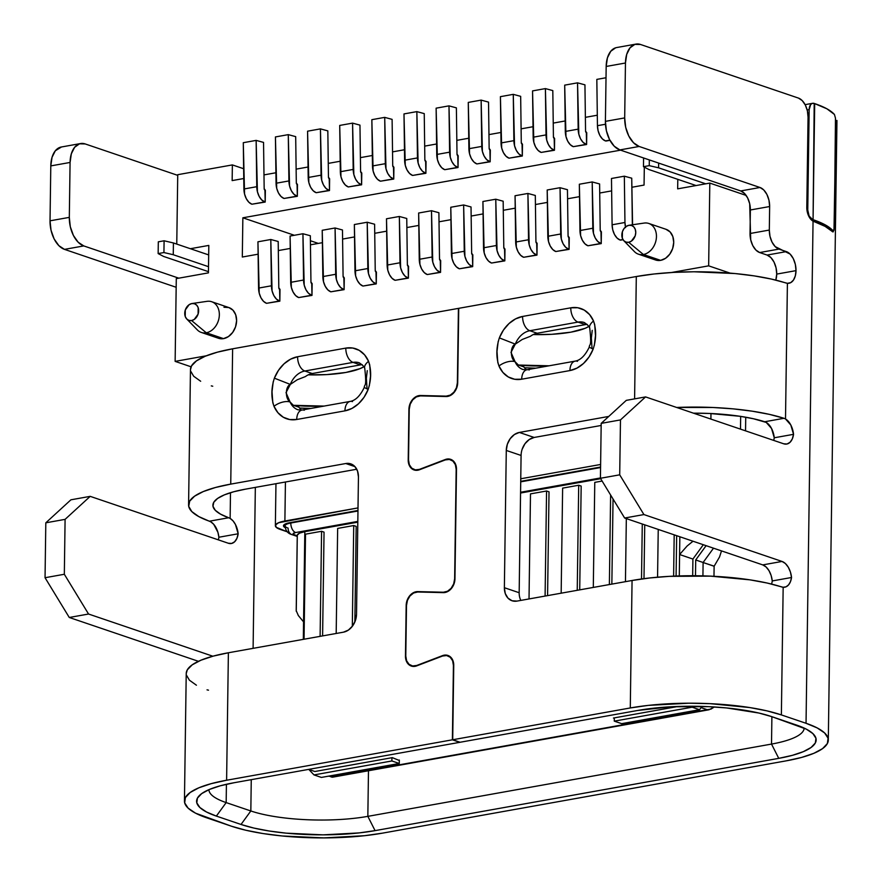 <?xml version="1.0" encoding="UTF-8"?>
<svg xmlns="http://www.w3.org/2000/svg" width="882" height="882" viewBox="0 0 882 882"><rect width="100%" height="100%" fill="white"/><g stroke="black" fill="none" stroke-linecap="round" stroke-linejoin="round"><path stroke-width="1.32" d="M186.752 319.008L197.359 329.923A16.207 12.414 -71.3 0 0 206.278 332.768L191.581 320.552A8.776 6.725 108.7 0 1 186.752 319.008A8.776 6.725 108.7 0 1 185.297 310.012A8.776 6.725 108.7 0 1 191.813 303.562L189.145 304.687L185.308 309.957L185.22 316.462L186.686 318.942L188.924 320.387L191.581 320.552L194.249 319.427L198.086 314.157L198.174 307.653L196.697 305.172L194.47 303.739L191.813 303.562A8.776 6.725 108.7 0 1 192 303.529A8.776 6.725 108.7 0 1 198.648 310.927A8.776 6.725 108.7 0 1 191.581 320.552L206.278 332.768A16.207 12.414 108.7 0 1 201.283 332.426L218.549 338.291A16.207 12.414 -71.3 0 0 223.532 338.633L206.278 332.768L223.532 338.633L218.637 338.313M623.85 240.742L634.467 251.646A16.207 12.414 -71.3 0 0 643.375 254.501L628.679 242.285A8.776 6.725 108.7 0 1 623.85 240.742A8.776 6.725 108.7 0 1 622.394 231.734A8.776 6.725 108.7 0 1 628.921 225.296L626.242 226.42L623.96 228.659L622.416 231.69L622.328 238.184L623.794 240.676L626.022 242.109L628.679 242.285L631.358 241.161L635.183 235.88L635.757 232.539L635.272 229.386L633.805 226.895L631.567 225.461L628.921 225.296A8.776 6.725 108.7 0 1 629.109 225.263A8.776 6.725 108.7 0 1 635.757 232.661A8.776 6.725 108.7 0 1 628.679 242.285L643.375 254.501A16.207 12.414 108.7 0 1 638.392 254.159L655.646 260.014A16.207 12.414 -71.3 0 0 660.64 260.355L643.375 254.501L660.64 260.355L655.734 260.047L651.611 257.39M295.624 532.541L357.816 521.405L295.624 532.541A8.103 4.796 -100.2 0 1 290.806 523.015L290.806 523.015A8.103 4.796 79.8 0 0 295.624 532.541L293.144 533.577L294.434 534.801A6.483 1.621 0.8 0 1 295.624 532.541M520.567 492.255L600.422 477.956L520.567 492.255M600.664 478.683L520.556 493.027L600.664 478.683M296.209 610.653L298.359 615.592L303.562 621.865L304.819 531.659L357.805 522.166L304.819 531.659L299.516 533.158L297.3 535.109A23.241 5.821 -179.2 0 0 297.289 535.749M291.843 534.591A8.103 6.207 -71.3 0 0 294.434 534.801L297.256 535.76L294.434 534.801A8.103 6.207 108.7 0 1 291.931 534.624A8.103 6.207 108.7 0 1 288.116 528.109A14.586 3.649 0.8 0 1 285.095 525.826A14.586 3.649 0.8 0 1 290.806 523.015A14.586 3.649 -179.2 0 0 285.095 525.804M719.536 556.972L721.52 550.908L719.536 556.972L714.122 566.255L713.979 576.299L714.122 566.255L703.108 562.518L714.177 566.178M208.814 245.417L208.428 272.869L176.29 278.624L175.132 361.377L176.29 278.624L208.428 272.869L208.814 245.417L190.391 248.713L208.814 245.417M191.085 366.802L175.132 361.377L206.3 355.799L175.132 361.377L191.085 366.802M243.641 168.727L232.374 164.912L177.734 174.691L176.764 244.082L177.734 174.691L232.374 164.912L243.641 168.727M703.318 544.734L692.91 559.056L679.592 554.524L687.144 545.98L693.009 541.228L687.144 545.98L679.592 554.524L679.294 575.924L679.592 554.524L692.91 559.056L692.679 575.737L692.91 559.056L703.318 544.734M328.534 776.149L332.801 776.844L328.534 776.149M714.321 706.967L710.969 709.117L707.166 709.69L701.069 707.629L707.166 709.69L331.125 777.031L709.018 709.767L714.321 706.967M308.623 769.391L314.852 771.507L308.623 769.391M303.32 639.351L303.562 621.865L303.32 639.351M679.846 536.763L679.592 554.524L679.846 536.763M322.603 635.9L324.047 532.133L321.577 531.295L320.111 636.352L321.577 531.295L324.047 532.133L322.603 635.9M354.851 621.964L356.185 526.378L353.726 525.54L352.315 626.33L353.726 525.54L356.185 526.378L354.851 621.964M547.579 595.615L549.023 491.836L546.564 490.998L545.098 596.056L546.564 490.998L549.023 491.836L547.579 595.615M579.717 589.86L581.172 486.081L578.702 485.243L577.236 590.301L578.702 485.243L581.172 486.081L579.717 589.86M611.854 584.104L613.045 498.992L611.854 584.104M643.992 578.647L644.742 524.845L643.992 578.647M676.086 576.034L676.659 535.683L676.086 576.034M746.139 195.418L709.812 183.092L708.654 265.846L730.076 273.111L708.654 265.846L709.812 183.092L677.663 188.847L677.806 179.344L677.663 188.847L709.812 183.092L746.139 195.418M671.411 272.516L708.654 265.846L671.411 272.516M597.312 115.211L585.383 117.339L597.312 115.211M565.164 120.966L553.235 123.094L565.164 120.966M533.026 126.721L521.097 128.849L533.026 126.721M500.888 132.476L488.959 134.604L500.888 132.476M468.75 138.231L456.821 140.359L468.75 138.231M436.612 143.987L424.683 146.125L436.612 143.987M404.474 149.742L392.545 151.88L404.474 149.742M372.325 155.497L360.396 157.635L372.325 155.497M340.187 161.252L328.258 163.391L340.187 161.252M308.05 167.007L296.12 169.146L308.05 167.007M275.912 172.762L263.983 174.901L275.912 172.762M243.774 178.517L232.153 180.59L232.374 164.912L232.153 180.59L243.774 178.517M280.013 289.395L279.848 301.159L266.562 303.32L279.418 301.016A13.439 7.96 -100.2 0 1 271.413 285.79L258.558 288.094A13.439 7.96 79.8 0 0 266.562 303.32L263.52 301.346L260.951 297.785L259.209 293.144L257.941 241.8L270.796 239.496L271.413 285.79L258.558 288.094L257.941 241.8L270.796 239.496L278.194 241.492L270.796 239.496L272.064 290.84L273.806 295.481L276.375 299.042L279.848 301.159L279.583 289.252A1.29 0.761 -100.2 0 1 278.811 287.786L278.194 241.492L278.811 287.786L280.013 289.395M312.151 283.64L311.985 295.404L298.7 297.565L311.555 295.261A13.439 7.96 -100.2 0 1 303.551 280.035L290.696 282.339A13.439 7.96 79.8 0 0 298.7 297.565L295.657 295.591L293.089 292.03L291.347 287.389L290.079 236.045L302.934 233.741L303.551 280.035L290.696 282.339L290.079 236.045L302.934 233.741L310.332 235.737L302.934 233.741L304.202 285.084L305.944 289.726L308.513 293.287L311.985 295.404L311.721 283.497A1.29 0.761 -100.2 0 1 310.949 282.031L310.332 235.737L310.949 282.031L312.151 283.64M344.289 277.885L344.123 289.649L330.838 291.81L343.693 289.505A13.439 7.96 -100.2 0 1 335.689 274.28L322.834 276.584A13.439 7.96 79.8 0 0 330.838 291.81L327.806 289.836L325.226 286.275L323.496 281.634L322.217 230.29L335.072 227.986L335.689 274.28L322.834 276.584L322.217 230.29L335.072 227.986L342.47 229.982L335.072 227.986L336.351 279.329L338.082 283.971L340.661 287.532L344.123 289.649L343.859 277.742A1.29 0.761 -100.2 0 1 343.087 276.275L342.47 229.982L343.087 276.275L344.289 277.885M376.427 272.13L376.261 283.894L362.976 286.055L375.831 283.75A13.439 7.96 -100.2 0 1 367.827 268.525L354.972 270.829A13.439 7.96 79.8 0 0 362.976 286.055L359.944 284.081L357.364 280.52L355.633 275.879L354.355 224.535L367.21 222.231L367.827 268.525L354.972 270.829L354.355 224.535L367.21 222.231L374.607 224.226L367.21 222.231L368.489 273.574L370.231 278.216L372.799 281.777L376.261 283.894L375.997 271.987A1.29 0.761 -100.2 0 1 375.236 270.52L374.607 224.226L375.236 270.52L376.427 272.13M408.564 266.375L408.399 278.139L395.114 280.3L407.969 277.995A13.439 7.96 -100.2 0 1 399.976 262.77L387.121 265.074A13.439 7.96 79.8 0 0 395.114 280.3L392.082 278.326L389.513 274.765L387.771 270.124L386.492 218.78L399.348 216.476L399.976 262.77L387.121 265.074L386.492 218.78L399.348 216.476L406.756 218.471L399.348 216.476L400.626 267.819L402.368 272.461L404.937 276.022L408.399 278.139L408.134 266.232A1.29 0.761 -100.2 0 1 407.374 264.765L406.756 218.471L407.374 264.765L408.564 266.375M440.702 260.62L440.548 272.384L427.263 274.545L440.118 272.24A13.439 7.96 -100.2 0 1 432.114 257.015L419.259 259.319A13.439 7.96 79.8 0 0 427.263 274.545L424.22 272.571L421.651 269.01L419.909 264.368L418.641 213.025L431.496 210.721L432.114 257.015L419.259 259.319L418.641 213.025L431.496 210.721L438.894 212.716L431.496 210.721L432.764 262.064L434.506 266.706L437.075 270.267L440.548 272.384L440.272 260.477A1.29 0.761 -100.2 0 1 439.512 259.01L438.894 212.716L439.512 259.01L440.702 260.62M472.851 254.865L472.686 266.629L459.401 268.79L472.256 266.485A13.439 7.96 -100.2 0 1 464.252 251.26L451.397 253.564A13.439 7.96 79.8 0 0 459.401 268.79L456.358 266.816L453.789 263.255L452.047 258.613L450.779 207.259L463.634 204.966L464.252 251.26L451.397 253.564L450.779 207.259L463.634 204.966L471.032 206.961L463.634 204.966L464.902 256.309L466.644 260.951L469.213 264.512L472.686 266.629L472.421 254.722A1.29 0.761 -100.2 0 1 471.65 253.255L471.032 206.961L471.65 253.255L472.851 254.865M504.989 249.11L504.824 260.874L491.539 263.034L504.394 260.73A13.439 7.96 -100.2 0 1 496.39 245.505L483.534 247.809A13.439 7.96 79.8 0 0 491.539 263.034L488.507 261.061L485.927 257.5L484.185 252.858L482.917 201.504L495.772 199.211L496.39 245.505L483.534 247.809L482.917 201.504L495.772 199.211L503.17 201.206L495.772 199.211L497.051 250.554L498.782 255.196L501.362 258.757L504.824 260.874L504.559 248.967A1.29 0.761 -100.2 0 1 503.787 247.5L503.17 201.206L503.787 247.5L504.989 249.11M537.127 243.355L536.962 255.119L523.676 257.279L536.532 254.975A13.439 7.96 -100.2 0 1 528.527 239.75L515.672 242.054A13.439 7.96 79.8 0 0 523.676 257.279L520.645 255.306L518.065 251.745L516.334 247.103L515.055 195.749L527.91 193.456L528.527 239.75L515.672 242.054L515.055 195.749L527.91 193.456L535.308 195.451L527.91 193.456L529.189 244.799L530.92 249.441L533.5 253.002L536.962 255.119L536.697 243.212A1.29 0.761 -100.2 0 1 535.925 241.745L535.308 195.451L535.925 241.745L537.127 243.355M569.265 237.6L569.099 249.363L555.814 251.524L568.669 249.22A13.439 7.96 -100.2 0 1 560.676 233.995L547.81 236.299A13.439 7.96 79.8 0 0 555.814 251.524L552.782 249.551L550.214 245.99L548.472 241.348L547.193 189.994L560.048 187.701L560.676 233.995L547.81 236.299L547.193 189.994L560.048 187.701L567.446 189.696L560.048 187.701L561.327 239.044L563.069 243.686L565.638 247.247L569.099 249.363L568.835 237.445A1.29 0.761 -100.2 0 1 568.074 235.99L567.446 189.696L568.074 235.99L569.265 237.6M601.403 231.845L601.237 243.608L587.952 245.769L600.818 243.465A13.439 7.96 -100.2 0 1 592.814 228.24L579.959 230.544A13.439 7.96 79.8 0 0 587.952 245.769L584.92 243.796L582.352 240.235L580.61 235.593L579.342 184.239L592.197 181.946L592.814 228.24L579.959 230.544L579.342 184.239L592.197 181.946L599.595 183.941L592.197 181.946L593.465 233.289L595.207 237.931L597.776 241.492L601.237 243.608L600.973 231.69A1.29 0.761 -100.2 0 1 600.212 230.235L599.595 183.941L600.212 230.235L601.403 231.845M265.361 190.303L265.195 202.066L251.91 204.216L264.765 201.923A13.439 7.96 -100.2 0 1 256.761 186.697L243.906 189.002A13.439 7.96 79.8 0 0 251.91 204.216L248.878 202.254L246.299 198.682L244.568 194.051L243.289 142.697L256.144 140.392L256.761 186.697L243.906 189.002L243.289 142.697L256.144 140.392L263.542 142.399L256.144 140.392L257.423 191.747L259.165 196.388L261.733 199.949L265.195 202.066L264.931 190.148A1.29 0.761 -100.2 0 1 264.17 188.693L263.542 142.399L264.17 188.693L265.361 190.303M297.499 184.547L297.333 196.311L284.048 198.461L296.903 196.168A13.439 7.96 -100.2 0 1 288.91 180.942L276.055 183.247A13.439 7.96 79.8 0 0 284.048 198.461L281.016 196.488L278.447 192.926L276.705 188.296L275.427 136.942L288.282 134.637L288.91 180.942L276.055 183.247L275.427 136.942L288.282 134.637L295.69 136.633L288.282 134.637L289.561 185.992L291.303 190.633L293.871 194.194L297.333 196.311L297.069 184.393A1.29 0.761 -100.2 0 1 296.308 182.938L295.69 136.633L296.308 182.938L297.499 184.547M329.636 178.792L329.482 190.556L316.197 192.706L329.052 190.413A13.439 7.96 -100.2 0 1 321.048 175.187L308.193 177.491A13.439 7.96 79.8 0 0 316.197 192.706L313.154 190.733L310.585 187.171L308.843 182.541L307.575 131.186L320.431 128.882L321.048 175.187L308.193 177.491L307.575 131.186L320.431 128.882L327.828 130.878L320.431 128.882L321.698 180.237L323.44 184.878L326.009 188.439L329.482 190.556L329.218 178.638A1.29 0.761 -100.2 0 1 328.446 177.183L327.828 130.878L328.446 177.183L329.636 178.792M361.785 173.037L361.62 184.801L348.335 186.951L361.19 184.658A13.439 7.96 -100.2 0 1 353.186 169.432L340.331 171.736A13.439 7.96 79.8 0 0 348.335 186.951L345.292 184.977L342.723 181.416L340.981 176.786L339.713 125.431L352.568 123.127L353.186 169.432L340.331 171.736L339.713 125.431L352.568 123.127L359.966 125.123L352.568 123.127L353.836 174.482L355.578 179.123L358.147 182.684L361.62 184.801L361.355 172.883A1.29 0.761 -100.2 0 1 360.584 171.428L359.966 125.123L360.584 171.428L361.785 173.037M393.923 167.271L393.758 179.046L380.473 181.196L393.328 178.903A13.439 7.96 -100.2 0 1 385.324 163.677L372.469 165.981A13.439 7.96 79.8 0 0 380.473 181.196L377.441 179.222L374.861 175.661L373.119 171.031L371.851 119.676L384.706 117.372L385.324 163.677L372.469 165.981L371.851 119.676L384.706 117.372L392.104 119.368L384.706 117.372L385.985 168.727L387.716 173.368L390.296 176.929L393.758 179.046L393.493 167.128A1.29 0.761 -100.2 0 1 392.722 165.673L392.104 119.368L392.722 165.673L393.923 167.271M426.061 161.516L425.896 173.291L412.611 175.441L425.466 173.137A13.439 7.96 -100.2 0 1 417.462 157.922L404.606 160.226A13.439 7.96 79.8 0 0 412.611 175.441L409.579 173.467L406.999 169.906L405.268 165.276L403.989 113.921L416.844 111.617L417.462 157.922L404.606 160.226L403.989 113.921L416.844 111.617L424.242 113.613L416.844 111.617L418.123 162.972L419.854 167.613L422.434 171.174L425.896 173.291L425.631 161.373A1.29 0.761 -100.2 0 1 424.859 159.918L424.242 113.613L424.859 159.918L426.061 161.516M458.199 155.761L458.034 167.536L444.748 169.686L457.604 167.382A13.439 7.96 -100.2 0 1 449.611 152.167L436.744 154.471A13.439 7.96 79.8 0 0 444.748 169.686L441.717 167.712L439.148 164.151L437.406 159.51L436.127 108.166L448.982 105.862L449.611 152.167L436.744 154.471L436.127 108.166L448.982 105.862L456.38 107.858L448.982 105.862L450.261 157.216L452.003 161.847L454.572 165.419L458.034 167.536L457.769 155.618A1.29 0.761 -100.2 0 1 457.008 154.163L456.38 107.858L457.008 154.163L458.199 155.761M490.337 150.006L490.172 161.781L476.886 163.931L489.753 161.626A13.439 7.96 -100.2 0 1 481.748 146.412L468.893 148.716A13.439 7.96 79.8 0 0 476.886 163.931L473.855 161.957L471.286 158.396L469.544 153.755L468.276 102.411L481.131 100.107L481.748 146.412L468.893 148.716L468.276 102.411L481.131 100.107L488.529 102.103L481.131 100.107L482.399 151.461L484.141 156.092L486.71 159.664L490.172 161.781L489.907 149.863A1.29 0.761 -100.2 0 1 489.146 148.408L488.529 102.103L489.146 148.408L490.337 150.006M522.486 144.251L522.32 156.026L509.035 158.176L521.89 155.871A13.439 7.96 -100.2 0 1 513.886 140.657L501.031 142.961A13.439 7.96 79.8 0 0 509.035 158.176L505.992 156.202L503.424 152.641L501.682 148L500.414 96.656L513.269 94.352L513.886 140.657L501.031 142.961L500.414 96.656L513.269 94.352L520.667 96.347L513.269 94.352L514.537 145.706L516.279 150.337L518.848 153.909L522.32 156.026L522.056 144.108A1.29 0.761 -100.2 0 1 521.284 142.652L520.667 96.347L521.284 142.652L522.486 144.251M554.624 138.496L554.458 150.271L541.173 152.421L554.028 150.116A13.439 7.96 -100.2 0 1 546.024 134.902L533.169 137.206A13.439 7.96 79.8 0 0 541.173 152.421L538.13 150.447L535.561 146.886L533.819 142.245L532.552 90.901L545.407 88.597L546.024 134.902L533.169 137.206L532.552 90.901L545.407 88.597L552.805 90.592L545.407 88.597L546.675 139.951L548.417 144.582L550.996 148.154L554.458 150.271L554.194 138.353A1.29 0.761 -100.2 0 1 553.422 136.897L552.805 90.592L553.422 136.897L554.624 138.496M586.762 132.741L586.596 144.516L573.311 146.666L586.166 144.361A13.439 7.96 -100.2 0 1 578.162 129.147L565.307 131.451A13.439 7.96 79.8 0 0 573.311 146.666L570.279 144.692L567.699 141.131L565.968 136.489L564.689 85.146L577.545 82.842L578.162 129.147L565.307 131.451L564.689 85.146L577.545 82.842L584.942 84.837L577.545 82.842L578.824 134.196L580.554 138.827L583.134 142.399L586.596 144.516L586.332 132.598A1.29 0.761 -100.2 0 1 585.56 131.142L584.942 84.837L585.56 131.142L586.762 132.741M623.045 239.706L620.531 240.158L622.924 239.507L620.101 240.014L617.058 238.041L614.489 234.48L612.747 229.838L612.097 224.789A13.439 7.96 79.8 0 0 620.101 240.014L623.045 239.706M609.947 140.326L605.879 141.054L609.848 140.128L605.449 140.911L602.417 138.937L599.837 135.376L598.106 130.734L597.445 125.685A13.439 7.96 79.8 0 0 605.449 140.911L609.947 140.326M223.973 307.256L228.879 307.564L233.002 310.221L235.715 314.808L236.608 320.64L235.549 326.814L232.694 332.404L228.471 336.549L223.532 338.633A16.207 12.414 -71.3 0 0 236.31 323.804A16.207 12.414 -71.3 0 0 228.967 307.598L211.702 301.732A16.207 12.414 108.7 0 1 219.045 317.939A16.207 12.414 108.7 0 1 206.278 332.768A16.207 12.414 -71.3 0 0 219.342 314.995A16.207 12.414 -71.3 0 0 207.061 301.335A16.207 12.414 -71.3 0 0 206.708 301.39A16.207 12.414 108.7 0 1 211.702 301.732M665.976 229.298L670.099 231.944L672.823 236.541L673.716 242.363L672.657 248.548L669.791 254.137L665.579 258.283L660.64 260.355A16.207 12.414 -71.3 0 0 673.418 245.527A16.207 12.414 -71.3 0 0 666.064 229.32L648.81 223.466A16.207 12.414 108.7 0 1 656.153 239.672A16.207 12.414 108.7 0 1 643.375 254.501A16.207 12.414 -71.3 0 0 656.451 236.718A16.207 12.414 -71.3 0 0 644.169 223.069A16.207 12.414 -71.3 0 0 643.816 223.124A16.207 12.414 108.7 0 1 648.81 223.466M242.859 217.799L620.575 150.16L242.859 217.799L294.334 235.274L242.859 217.799L242.307 257.026L242.859 217.799M644.312 167.128L644.058 185.077L631.854 187.271L644.058 185.077L644.312 167.128M611.645 190.887L599.716 193.026L611.645 190.887M579.507 196.642L567.567 198.781L579.507 196.642M547.358 202.397L535.429 204.536L547.358 202.397M515.22 208.152L503.291 210.291L515.22 208.152M483.082 213.907L471.153 216.046L483.082 213.907M450.945 219.662L439.015 221.801L450.945 219.662M418.807 225.417L406.878 227.556L418.807 225.417M386.658 231.172L374.729 233.311L386.658 231.172M354.52 236.927L342.591 239.066L354.52 236.927M322.382 242.682L310.453 244.821L322.382 242.682M290.244 248.437L278.315 250.576L290.244 248.437M258.106 254.192L242.307 257.026L258.106 254.192M834.438 114.473L826.897 108.795L814.196 103.426L812.3 103.392L810.679 104.539L809.158 109.6L807.173 109.952L809.158 109.6L807.758 210.004L809.158 109.6A8.103 4.796 -100.2 0 1 812.664 103.304A8.103 4.796 -100.2 0 1 814.196 103.426L813.072 219.695L811.242 219.761L813.072 219.695L814.692 103.602A107.769 26.978 -179.2 0 1 834.438 114.473L835.497 118.265M832.84 230.599L831.274 230.599L832.817 230.566L825.276 224.888L813.072 219.695A107.769 26.978 0.8 0 1 832.817 230.566L833.92 229.761M835.772 124.34L834.372 224.745L835.474 118.1M806.964 210.148L807.758 210.004L809.125 216.046L812.576 219.519A8.103 4.796 -100.2 0 1 807.758 210.004L806.964 210.148M287.488 531.89L276.198 527.304L275.581 524.922L278.635 522.717L358.004 507.911L284.886 521.008L285.426 482.002L284.886 521.008A24.31 6.086 0.8 0 0 275.371 525.694A24.31 6.086 0.8 0 0 280.399 529.487L287.488 531.89M520.755 478.772L600.609 464.472L520.755 478.772M600.576 467.041L520.722 481.34L600.576 467.041M357.971 510.48L289.814 522.684L285.647 523.82L283.618 525.297L284.026 526.874L285.283 527.712A16.207 4.057 0.8 0 1 283.475 525.804A16.207 4.057 0.8 0 1 289.814 522.684L357.971 510.48M740.671 416.381L740.494 429.126L740.671 416.381M710.892 419.082L710.969 413.537L710.892 419.082M600.576 467.548L520.711 481.848L600.576 467.548M357.96 510.998L290.806 523.015L357.96 510.998M678.038 706.471L613.431 718.036L678.038 706.471M399.303 760.471L392.303 757.638L314.852 771.507L392.303 757.638L399.303 760.471M713.505 548.185L703.108 562.484L695.711 559.971L706.107 545.671L695.711 559.971L703.108 562.484L702.921 575.869L703.108 562.484L713.505 548.185M695.49 575.748L695.711 559.971L695.49 575.748M701.951 706.405L699.558 709.712L692.161 707.199L692.844 706.25L692.161 707.199L699.558 709.712L621.678 723.659L614.28 721.145L692.161 707.199L614.28 721.145L621.678 723.659L699.558 709.712L701.951 706.405M614.324 717.882L614.28 721.145L614.324 717.882M399.314 760.008L399.27 763.481L391.873 760.968L391.917 757.704L391.873 760.968L399.27 763.481L321.39 777.428L313.992 774.914L391.873 760.968L313.992 774.914L321.39 777.428L399.27 763.481L399.314 760.008M308.843 769.468L313.992 774.914L308.843 769.468M296.209 610.73L297.3 535.109A23.241 5.821 -179.2 0 0 297.267 535.429L296.209 610.73M298.226 615.393L303.562 621.865L304.819 531.659A19.294 4.829 -179.2 0 0 297.3 535.109L296.253 611.248M318.303 243.41L310.398 240.731L318.303 243.41M163.622 256.442L208.439 271.656L163.622 256.442L158.154 253.586L158.308 241.822L164.096 240.786L163.931 252.55L158.154 253.586L163.622 256.442M208.516 266.684L173.258 254.722L173.423 242.958L208.681 254.92L173.423 242.958L164.096 240.786L158.308 241.822L158.154 253.586L163.931 252.55L164.096 240.786L173.423 242.958L173.258 254.722L163.931 252.55L173.258 254.722L208.516 266.684M648.932 169.542L696.085 185.551L648.932 169.542L643.463 166.687L643.584 157.966L643.463 166.687L649.251 165.651L643.463 166.687L648.932 169.542M649.328 159.918L649.251 165.651L658.578 167.812L658.645 163.082L658.578 167.812L705.721 183.82L658.578 167.812L649.251 165.651L649.328 159.918M605.471 124.252L597.445 125.685L596.827 79.391L606.011 77.748L596.827 79.391L597.445 125.685L605.471 124.252M625.603 227.534L624.952 222.485L612.097 224.789L611.48 178.484L624.335 176.191L624.952 222.485L612.097 224.789L611.48 178.484L624.335 176.191L631.733 178.186L624.335 176.191L624.952 222.485A13.439 7.96 -100.2 0 0 625.481 227.005M632.372 224.789A1.29 0.761 -100.2 0 1 632.35 224.48L631.733 178.186L632.581 225.406M674.19 534.845L673.616 576.133L674.19 534.845M657.564 577.181L658.237 529.421L657.564 577.181M642.283 524.007L641.512 578.989L642.283 524.007M625.448 581.668L626.33 518.594L625.448 581.668M610.62 495.023L609.374 584.546L610.62 495.023M594.777 482.366L602.119 481.054L594.777 482.366L593.299 587.423L594.777 482.366M562.628 488.121L578.702 485.243L562.628 488.121L561.161 593.178L562.628 488.121M530.49 493.876L546.564 490.998L530.49 493.876L529.024 598.933L530.49 493.876M337.652 528.417L353.726 525.54L337.652 528.417L336.185 633.474L337.652 528.417M305.514 534.172L321.577 531.295L305.514 534.172L304.047 639.229L305.514 534.172M226.608 780.239L452.389 739.811L453.425 665.458L452.62 660.75L450.195 657.222L446.623 655.547L442.543 656.021L416.723 665.866L412.511 666.351L408.807 664.62L406.304 660.982L405.466 656.109L406.172 605.449L407.153 600.256L409.766 595.703L413.537 592.627L417.759 591.602L443.437 592.23L447.516 591.249L451.165 588.272L453.69 583.862L454.638 578.846L456.17 469.345L455.355 464.638L452.94 461.121L449.357 459.445L445.289 459.919L419.457 469.764L415.246 470.249L411.552 468.518L409.05 464.88L408.212 460.007L408.917 409.347L409.898 404.154L412.511 399.601L416.271 396.525L420.493 395.5L446.182 396.128L450.261 395.136L453.899 392.17L456.435 387.76L457.372 382.744L458.42 308.38L232.627 348.809L230.742 484.119L345.799 463.524L350.705 463.833L354.829 466.49L357.541 471.076L358.445 476.908L356.526 614.181L355.457 620.355L352.602 625.944L348.39 630.09L343.451 632.173L228.383 652.768L226.608 780.239L211.195 783.657L198.88 787.791L190.17 792.499L185.374 797.593L184.68 802.863L188.12 808.133L195.561 813.182L231.382 826.191L245.813 830.238L262.99 833.545L282.229 835.982L323.915 837.9L364.531 835.706L382.468 833.148L786.149 760.857L801.562 757.451L813.866 753.305L822.586 748.609L827.382 743.515L828.077 738.234L824.637 732.975L817.195 727.926L806.038 723.284L781.375 714.916L766.932 710.859L749.766 707.562L709.955 703.649L688.842 703.208L648.226 705.391L630.288 707.959L632.063 580.488L517.006 601.094L512.1 600.774L507.977 598.128L505.265 593.531L504.372 587.71L506.279 450.437L507.348 444.252L510.204 438.663L514.427 434.517L519.355 432.445L608.745 416.436L519.355 432.445L534.161 437.461L601.16 425.466L534.161 437.461L519.355 432.445A16.207 12.414 108.7 0 0 506.279 450.437L521.086 455.454L519.167 592.726L521.086 455.454L506.279 450.437L504.372 587.71L519.167 592.726L504.372 587.71A16.207 12.414 108.7 0 0 512.012 600.752L512.012 600.752A16.207 12.414 108.7 0 0 517.006 601.094L632.063 580.488L630.288 707.959L452.709 739.755L630.288 707.959A107.769 26.978 0.8 0 1 781.375 714.916L806.038 723.284L813.05 221.15L808.518 215.682L806.798 207.314L808.055 117.108L807.394 110.856L805.321 105.035L802.168 100.548L798.419 98.078L640.586 44.497L634.897 44.365L630.024 47.837L626.705 54.386L625.459 63.008L624.688 117.912L625.691 127.306L628.789 136.026L633.519 142.752L639.152 146.467L759.997 187.491L763.757 189.961L766.91 194.448L768.972 200.269L769.644 206.531L769.313 230.059L769.986 236.321L772.048 242.131L775.201 246.618L790.118 254.082L793.271 258.569L795.332 264.391L796.005 270.642L795.31 275.89L793.48 280.057L790.724 282.648L787.406 283.309L785.509 418.972L790.812 425.003L793.546 434.33L792.279 438.971L790.018 442.323L787.031 443.999L783.679 443.789L645.569 396.911L620.476 419.909L619.704 474.825L643.926 514.57L782.036 561.448L785.366 563.51L788.265 567.181L790.415 572.032L791.54 577.49L790.47 581.668L788.574 584.876L786.06 586.806L783.161 587.269L781.375 714.916L783.161 587.269L781.65 586.949A107.769 26.978 -179.2 0 0 632.063 580.488L649.736 577.964L669.184 576.354L710.528 576.133L749.954 579.849L767.108 583.024L783.161 587.269A16.207 9.592 -100.2 0 0 784.748 587.203A16.207 9.592 -100.2 0 0 791.54 577.49L772.257 580.94A16.207 9.592 79.8 0 0 762.754 564.899L766.072 566.961L768.983 570.643L771.133 575.483L772.257 580.94L791.54 577.49A16.207 9.592 -100.2 0 0 782.036 561.448L762.754 564.899L624.643 518.021L762.754 564.899L782.036 561.448L643.926 514.57L624.643 518.021L643.926 514.57L619.704 474.825L620.476 419.909L601.193 423.371L600.422 478.276L624.643 518.021L600.422 478.276L619.704 474.825L600.422 478.276L601.193 423.371L626.286 400.362L601.193 423.371L620.476 419.909L645.569 396.911L626.286 400.362L645.569 396.911L783.679 443.789A16.207 9.592 -100.2 0 0 786.755 444.054A16.207 9.592 -100.2 0 0 793.546 434.33L774.264 437.781L773.712 440.405A16.207 9.592 79.8 0 0 774.264 437.781A16.207 9.592 79.8 0 0 766.226 422.423L771.529 428.454L774.264 437.781L793.546 434.33A16.207 9.592 -100.2 0 0 785.509 418.972L787.406 283.309L771.342 279.065L754.198 275.89L735.103 273.552L693.958 271.777L673.429 272.395L653.981 273.993L636.308 276.529L458.739 308.325L457.703 382.678L456.722 387.871L454.109 392.435L450.338 395.5L446.116 396.525L420.438 395.897L416.359 396.889L412.71 399.855L410.185 404.265L409.237 409.292L408.531 459.952L409.336 464.66L411.762 468.177L415.334 469.863L419.413 469.389L445.234 459.533L449.445 459.048L453.15 460.79L455.652 464.428L456.49 469.29L454.958 578.79L453.976 583.983L451.363 588.537L447.604 591.602L443.381 592.627L417.693 591.998L413.614 592.991L409.976 595.967L407.451 600.366L406.503 605.394L405.786 656.054L406.602 660.761L409.016 664.278L412.6 665.965L416.668 665.491L442.499 655.635L446.711 655.15L450.415 656.892L452.907 660.53L453.745 665.392L452.709 739.755L460.106 742.258L637.686 710.462L671.136 706.769L708.367 706.647L726.614 707.948L758.928 713.042L771.739 716.636L806.291 729.127L812.895 733.604L815.949 738.278L815.332 742.964L811.076 747.473L803.348 751.651L792.422 755.323L778.751 758.355L375.07 830.635L359.15 832.906L323.121 834.857L286.132 833.148L269.065 830.987L253.829 828.055L241.018 824.461L216.355 816.093L206.465 811.98L199.861 807.493L196.807 802.829L197.414 798.144L201.669 793.624L209.409 789.456L220.324 785.785L234.006 782.753L459.787 742.324L452.389 739.811L226.608 780.239L228.383 652.768A107.769 26.978 -179.2 0 0 186.223 673.539L184.448 800.999A107.769 26.978 0.8 0 1 226.608 780.239M368.158 389.425L364.046 397.275L358.511 403.769L351.973 408.41L344.939 410.858A32.413 24.828 -71.3 0 0 368.158 389.425L364.255 387.474L368.158 389.425C371.344 379.514 371.476 370.142 368.555 361.311A12.15 5.942 156.8 0 0 364.751 368.533A12.15 5.942 -23.2 0 1 368.555 361.311A32.413 24.828 -71.3 0 0 345.81 348.103L297.598 356.736A32.413 24.828 -71.3 0 0 274.379 378.169L278.492 370.33L284.026 363.836L290.564 359.183L297.598 356.736L345.81 348.103L352.811 348.037L359.25 350.363L364.641 354.906L368.555 361.311L369.723 364.905L370.517 375.897L369.326 385.853M350.077 401.431A12.15 7.199 79.8 0 0 344.939 410.858L296.727 419.49L289.726 419.556L283.287 417.23L277.907 412.699L273.982 406.293L272.814 402.699L272.02 391.707L273.211 381.741M615.614 47.815L610.741 51.288L607.422 57.837L606.177 66.459L605.405 121.363L606.408 130.756L609.506 139.477L614.236 146.214L619.87 149.918L740.715 190.942L744.474 193.423L747.627 197.91L749.689 203.72L750.703 239.772L752.765 245.582L755.918 250.069L759.678 252.55L778.96 249.099L786.358 251.613A16.207 9.592 -100.2 0 1 796.005 270.642A16.207 9.592 -100.2 0 1 788.993 283.243A16.207 9.592 -100.2 0 1 787.406 283.309L785.895 282.99A107.769 26.978 -179.2 0 0 636.308 276.529L634.599 398.873L636.308 276.529L458.739 308.325L457.703 382.678A12.359 9.47 108.7 0 1 446.116 396.525L420.438 395.897A11.951 9.151 108.7 0 0 409.237 409.292L408.531 459.952A11.951 9.151 108.7 0 0 414.165 469.566A11.951 9.151 108.7 0 0 419.413 469.389L445.234 459.533A12.359 9.47 108.7 0 1 450.658 459.346A12.359 9.47 108.7 0 1 456.49 469.29L454.958 578.79A12.359 9.47 108.7 0 1 443.381 592.627L417.693 591.998A11.951 9.151 108.7 0 0 406.503 605.394L405.786 656.054A11.951 9.151 108.7 0 0 411.431 665.678A11.951 9.151 108.7 0 0 416.668 665.491L442.499 655.635A12.359 9.47 108.7 0 1 447.924 655.447A12.359 9.47 108.7 0 1 453.745 665.392L452.709 739.755L460.106 742.258L637.686 710.462A95.62 23.935 0.8 0 1 771.739 716.636L796.391 725.015A95.62 23.935 0.8 0 1 812.984 733.692A95.62 23.935 0.8 0 1 778.751 758.355L771.518 744.077L771.893 716.691L771.518 744.077L367.838 816.357L368.478 770.747L367.838 816.357A83.459 20.892 0.8 0 1 250.83 810.966L226.167 802.598L226.42 784.274L226.167 802.598A83.459 20.892 0.8 0 1 208.924 789.666A83.459 20.892 -179.2 0 0 226.167 802.598L216.355 816.093L241.018 824.461L250.83 810.966L251.26 779.666L250.83 810.966A83.459 20.892 -179.2 0 0 367.838 816.357L375.07 830.635L778.751 758.355L771.518 744.077A83.459 20.892 -179.2 0 0 804.163 728.08A83.459 20.892 0.8 0 1 771.518 744.077L367.838 816.357L375.07 830.635A95.62 23.935 0.8 0 1 241.018 824.461L250.83 810.966L226.167 802.598L216.355 816.093A95.62 23.935 0.8 0 1 199.938 795.024A95.62 23.935 0.8 0 1 234.006 782.753L459.787 742.324L452.389 739.811L453.425 665.458A11.951 9.151 108.7 0 0 447.791 655.833A11.951 9.151 108.7 0 0 442.543 656.021L416.723 665.866A12.359 9.47 108.7 0 1 411.299 666.053A12.359 9.47 108.7 0 1 405.466 656.109L406.172 605.449A12.359 9.47 108.7 0 1 417.759 591.602L443.437 592.23A11.951 9.151 108.7 0 0 454.638 578.846L456.17 469.345A11.951 9.151 108.7 0 0 450.526 459.731A11.951 9.151 108.7 0 0 445.289 459.919L419.457 469.764A12.359 9.47 108.7 0 1 414.044 469.952A12.359 9.47 108.7 0 1 408.212 460.007L408.917 409.347A12.359 9.47 108.7 0 1 420.493 395.5L446.182 396.128A11.951 9.151 108.7 0 0 457.372 382.744L458.42 308.38L232.627 348.809L217.413 352.172L205.219 356.24L196.488 360.859L191.559 365.865L190.468 369.679M593.145 349.14L589.022 356.99L583.487 363.483L576.949 368.125L569.915 370.572A32.413 24.828 -71.3 0 0 593.145 349.14L589.242 347.188L593.145 349.14C596.331 339.228 596.452 329.857 593.531 321.015A12.15 5.942 156.8 0 0 589.727 328.247A12.15 5.942 -23.2 0 1 593.531 321.015A32.413 24.828 -71.3 0 0 570.786 307.818L522.585 316.451A32.413 24.828 -71.3 0 0 499.355 337.883L503.468 330.044L509.013 323.551L515.54 318.898L522.585 316.451L570.786 307.818L577.798 307.752L584.237 310.078L589.617 314.62L593.531 321.015L594.711 324.62L595.493 335.612L594.303 345.568M575.053 361.146A12.15 7.199 79.8 0 0 569.915 370.572L521.703 379.205L514.702 379.271L508.264 376.945L502.883 372.413L498.958 366.008L497.79 362.403L496.996 351.422L498.198 341.455M245.538 489.146L356.758 469.235L245.538 489.146L233.796 491.737L224.381 494.868L217.611 498.429L213.775 502.277L212.981 506.29L215.285 510.303L220.577 514.162L228.681 517.745A83.459 20.892 0.8 0 1 212.893 505.232A83.459 20.892 0.8 0 1 245.538 489.146M274.379 378.169L290.321 384.409L274.379 378.169C271.193 388.08 271.061 397.451 273.982 406.293A32.413 24.828 -71.3 0 0 296.727 419.49A12.15 7.199 79.8 0 1 301.986 410.042L298.05 409.81A20.253 15.512 108.7 0 1 290.079 401.994L286.022 392.655L290.321 384.409L297.256 379.756L305.426 376.57L297.256 379.756L290.321 384.409A20.253 15.512 108.7 0 1 304.841 371.013L312.239 373.527A20.253 15.512 -71.3 0 0 305.426 376.57A20.253 15.512 108.7 0 1 312.239 373.527L360.44 364.894A20.253 15.512 108.7 0 1 362.226 364.696A20.253 15.512 -71.3 0 0 360.44 364.894L353.043 362.381A20.253 15.512 108.7 0 1 359.283 362.811C362.976 365.335 364.806 367.265 364.784 368.599L364.784 368.61C366.945 388.51 364.487 383.483 364.255 387.474C360.187 395.875 355.501 400.516 350.187 401.409A12.15 7.199 -100.2 0 1 352.502 401.608M522.144 449.28L524.999 443.69L529.222 439.545L534.161 437.461A16.207 12.414 -71.3 0 0 521.086 455.454M499.355 337.883L515.297 344.123L499.355 337.883C496.169 347.795 496.037 357.166 498.958 366.008A32.413 24.828 -71.3 0 0 521.703 379.205A12.15 7.199 79.8 0 1 526.962 369.756L523.026 369.525A20.253 15.512 108.7 0 1 515.055 361.697L511.009 352.37L515.297 344.123L522.232 339.471L530.413 336.285L522.232 339.471L515.297 344.123A20.253 15.512 108.7 0 1 529.817 330.728L537.215 333.242A20.253 15.512 -71.3 0 0 530.413 336.285A20.253 15.512 108.7 0 1 537.215 333.242L585.428 324.609A20.253 15.512 108.7 0 1 587.214 324.411A20.253 15.512 -71.3 0 0 585.428 324.609L578.03 322.095A20.253 15.512 108.7 0 1 584.259 322.525C587.952 325.05 589.782 326.979 589.76 328.313L589.76 328.313C591.921 348.225 589.474 343.197 589.242 347.177C585.163 355.578 580.477 360.231 575.174 361.124A12.15 7.199 -100.2 0 1 577.478 361.322M190.611 371.057L193.687 376.25L200.666 381.256M833.997 230.235L835.651 132.598L836.886 120.602L835.882 132.587L834.438 227.071L833.258 231.801L832.233 231.536A107.769 26.978 -179.2 0 0 814.02 221.591L813.05 221.15L806.038 723.284A107.769 26.978 0.8 0 1 828.308 740.097A107.769 26.978 0.8 0 1 786.149 760.857L382.468 833.148A107.769 26.978 0.8 0 1 231.382 826.191L206.719 817.812A107.769 26.978 0.8 0 1 184.448 800.999M218.339 539.861A16.207 9.592 79.8 0 0 218.879 537.237L238.162 533.786A16.207 9.592 -100.2 0 1 231.371 543.499A16.207 9.592 -100.2 0 1 228.295 543.235L90.196 496.357L70.913 499.807L45.809 522.817L65.092 519.366L90.196 496.357L65.092 519.366L64.331 574.27L45.048 577.721L64.331 574.27L88.553 614.026L64.331 574.27L65.092 519.366L45.809 522.817L45.048 577.721L69.27 617.477L88.553 614.026L212.86 656.219L88.553 614.026L69.27 617.477L198.428 661.313L69.27 617.477L45.048 577.721L45.809 522.817L70.913 499.807L90.196 496.357L228.295 543.235L231.657 543.444L234.634 541.769L236.894 538.417L238.162 533.786L235.439 524.459L233.002 520.843L230.136 518.429L230.489 492.696L230.136 518.429L228.681 517.745L209.387 521.196A107.769 26.978 0.8 0 1 188.583 504.89A107.769 26.978 0.8 0 1 230.742 484.119L232.627 348.809A107.769 26.978 -179.2 0 0 190.468 369.58L188.583 504.89M218.879 537.237A16.207 9.592 79.8 0 0 210.853 521.879L209.387 521.196L228.681 517.745L230.136 518.429A16.207 9.592 -100.2 0 1 238.162 533.786L218.879 537.237L217.931 532.353L213.709 524.305L210.853 521.879L198.77 516.565L191.802 511.571L188.726 506.367L189.674 501.174L194.602 496.169L203.323 491.55L215.528 487.481L230.742 484.119L345.799 463.524L354.961 466.633L345.799 463.524A16.207 12.414 108.7 0 1 350.793 463.866A16.207 12.414 108.7 0 1 358.445 476.908L356.526 614.181A16.207 12.414 108.7 0 1 343.451 632.173L228.383 652.768L213.168 656.131L200.975 660.199L192.243 664.819L187.315 669.824L186.223 673.639M80.593 143.546A24.31 14.388 -100.2 0 1 85.201 143.942L177.723 175.353L85.201 143.942L79.512 143.81L74.639 147.283L71.332 153.832L70.075 162.453A24.31 14.388 -100.2 0 1 80.593 143.546L61.31 147.007A24.31 14.388 79.8 0 0 50.792 165.904L70.075 162.453L69.314 217.369L50.031 220.82L69.314 217.369A24.31 14.388 -100.2 0 0 83.779 245.924L78.145 242.208L73.415 235.472L70.306 226.751L69.314 217.369L70.075 162.453L50.792 165.904L50.031 220.82A24.31 14.388 79.8 0 0 64.496 249.374L83.779 245.924L178.803 278.172L83.779 245.924L64.496 249.374L176.168 287.278L64.496 249.374L58.862 245.659L54.133 238.934L51.024 230.202L50.031 220.82L50.792 165.904L52.049 157.283L55.357 150.745L61.497 146.974M255.339 487.393L253.101 648.347L255.339 487.393M775.796 280.123A16.207 9.592 79.8 0 0 776.722 274.093L796.005 270.642L776.722 274.093A16.207 9.592 79.8 0 0 767.075 255.063L786.358 251.613L767.075 255.063L759.678 252.55L767.075 255.063L770.835 257.533L773.988 262.02L776.05 267.841L776.722 274.093L775.807 280.123M619.87 149.918L639.152 146.467L759.997 187.491L740.715 190.942L619.87 149.918L639.152 146.467A24.31 14.388 -100.2 0 1 624.688 117.912L605.405 121.363L606.177 66.459L625.459 63.008L624.688 117.912L605.405 121.363A24.31 14.388 79.8 0 0 619.87 149.918M523.919 366.923L518.373 365.038L549.034 365.798A56.15 14.057 0.8 0 1 518.373 365.038L515.055 361.697L518.373 365.038L523.919 366.923A20.253 15.512 -71.3 0 0 526.521 369.823M298.943 407.208L293.386 405.323L324.058 406.084A56.15 14.057 0.8 0 1 293.386 405.323L290.079 401.994L293.386 405.323L298.943 407.208A20.253 15.512 -71.3 0 0 301.534 410.108M832.884 231.922L825.078 226.365L813.05 221.15A12.15 7.199 -100.2 0 1 806.798 207.314L808.055 117.108A16.207 9.592 -100.2 0 0 798.419 98.078L640.586 44.497A24.31 14.388 -100.2 0 0 635.966 44.1A24.31 14.388 -100.2 0 0 625.459 63.008L606.177 66.459A24.31 14.388 79.8 0 1 616.683 47.551L635.966 44.1M784.01 418.3L785.509 418.972L784.01 418.3L764.716 421.75L766.226 422.423L753.426 418.752L740.152 416.304L709.701 413.471L693.528 413.184A83.459 20.892 0.8 0 1 764.716 421.75L784.01 418.3A107.769 26.978 0.8 0 0 676.648 407.462L712.877 407.484L733.218 408.862L752.313 411.199L769.457 414.375L784.01 418.3M186.367 675.017L189.443 680.22L196.421 685.215M769.313 230.059L750.031 233.51L750.362 209.982L769.644 206.531L769.313 230.059L750.031 233.51A16.207 9.592 79.8 0 0 759.678 252.55L778.96 249.099A16.207 9.592 -100.2 0 1 769.313 230.059M360.44 364.894L312.239 373.527L304.841 371.013L353.043 362.381L360.44 364.894M585.428 324.609L537.215 333.242L529.817 330.728L578.03 322.095L585.428 324.609M308.27 374.839L326.759 374.596L345.887 372.458L360.065 368.632L363.836 366.769A56.15 14.057 -179.2 0 1 308.27 374.839M367.265 370.638L366.372 378.29L367.011 388.212M299.549 408.035L310.839 408.454A64.827 16.229 0.8 0 1 299.549 408.035M588.812 326.472A56.15 14.057 -179.2 0 1 533.246 334.554L551.746 334.311L570.875 332.172L585.042 328.347L588.812 326.483M592.241 330.342L591.359 338.004L591.998 347.927M535.815 368.169L524.525 367.75A64.827 16.229 0.8 0 0 535.815 368.169M519.167 592.726A16.207 12.414 -71.3 0 0 520.843 600.399M750.362 209.982A16.207 9.592 79.8 0 0 740.715 190.942L759.997 187.491A16.207 9.592 -100.2 0 1 769.644 206.531L750.362 209.982M836.941 120.448L835.684 120.47M771.563 584.082A16.207 9.592 79.8 0 0 772.257 580.94M211.283 385.886L212.738 386.217M207.038 689.845L208.494 690.176M297.995 409.788A20.253 15.512 108.7 0 1 290.079 401.994A12.15 5.942 156.8 0 0 273.982 406.293A12.15 5.942 -23.2 0 1 290.079 401.994C285.029 398.675 285.206 386.437 290.321 384.409A20.253 15.512 108.7 0 1 304.841 371.013A12.15 7.199 -100.2 0 1 297.598 356.736A12.15 7.199 79.8 0 0 304.841 371.013L353.043 362.381A12.15 7.199 -100.2 0 1 345.81 348.103A12.15 7.199 79.8 0 0 353.043 362.381A20.253 15.512 108.7 0 1 359.338 362.833M304.29 410.24A12.15 7.199 -100.2 0 0 301.865 410.064A12.15 7.199 -100.2 0 0 296.727 419.49L344.939 410.858A12.15 7.199 -100.2 0 1 350.187 401.409L301.986 410.042M522.982 369.503A20.253 15.512 108.7 0 1 515.055 361.697A12.15 5.942 156.8 0 0 498.958 366.008A12.15 5.942 -23.2 0 1 515.055 361.697C510.005 358.39 510.193 346.152 515.297 344.123A20.253 15.512 108.7 0 1 529.817 330.728A12.15 7.199 -100.2 0 1 522.585 316.451A12.15 7.199 79.8 0 0 529.817 330.728L578.03 322.095A12.15 7.199 -100.2 0 1 570.786 307.818A12.15 7.199 79.8 0 0 578.03 322.095A20.253 15.512 108.7 0 1 584.314 322.547M529.266 369.955A12.15 7.199 -100.2 0 0 526.852 369.779A12.15 7.199 -100.2 0 0 521.703 379.205L569.915 370.572A12.15 7.199 -100.2 0 1 575.174 361.124L526.962 369.756M445.807 459.731L445.234 459.533L445.807 459.731M443.073 655.833L442.499 655.635L443.073 655.833M745.544 430.846L745.731 417.219M275.371 525.595L275.956 483.7M285.118 524.062L285.095 525.826C285.448 530.567 287.719 533.5 291.931 534.624L297.245 536.432M644.169 223.069L629.109 225.263M207.061 301.335L192 303.529M332.349 777.218L709.018 709.767M812.609 103.304L805.123 104.649M831.55 230.852L833.236 230.819M828.308 740.097L836.952 120.558M416.447 470.349L414.331 469.621M413.702 666.45L411.585 665.723M447.979 655.899L450.063 656.605M450.713 459.798L452.808 460.503"/></g></svg>
